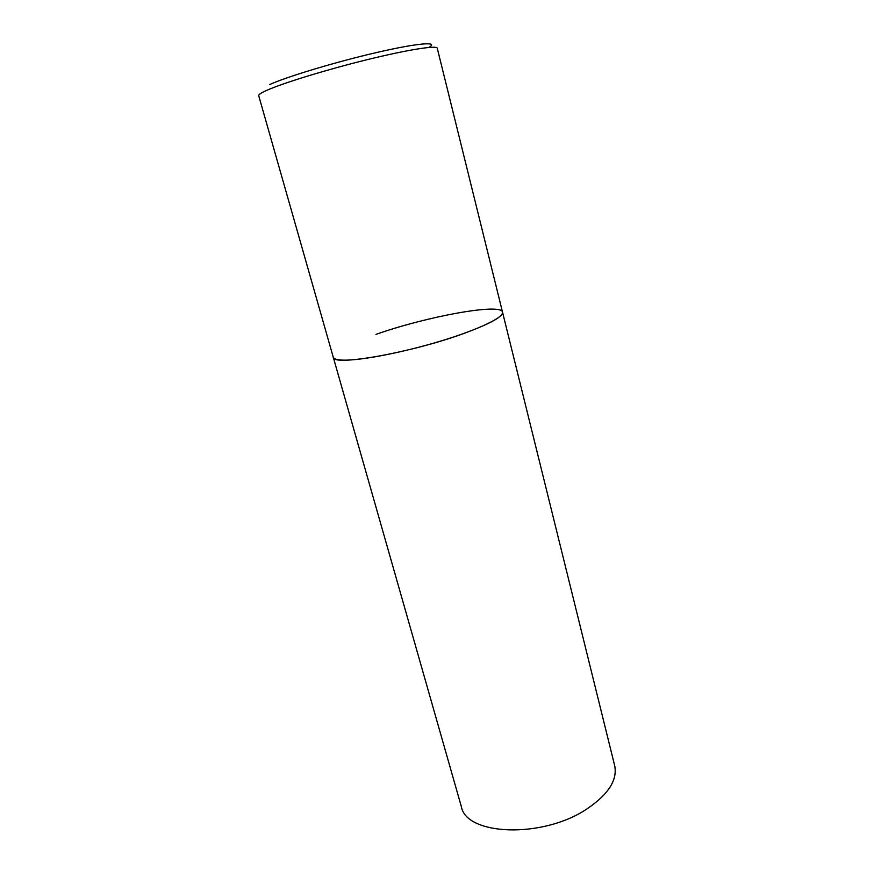 <?xml version="1.0" encoding="UTF-8"?>
<svg xmlns="http://www.w3.org/2000/svg" width="874" height="874" viewBox="0 0 874 874"><rect width="100%" height="100%" fill="white"/><g stroke="black" fill="none" stroke-linecap="round" stroke-linejoin="round"><path stroke-width="1.31" d="M333.245 357.182C333.77 358.974 337.047 359.957 343.111 360.143C360.525 360.689 402.99 352.528 440.813 341.035C478.712 329.564 504.156 317.251 502.528 312.149C502.987 316.617 490.423 323.599 464.826 333.114C411.949 352.703 331.792 366.752 333.245 357.182L258.715 95.692C258.42 94.665 261.097 92.895 266.723 90.361C282.881 83.096 326.559 69.658 367.189 59.672C407.885 49.654 436.891 45.12 437.251 48.19L614.684 765.668C617.623 780.034 608.326 794.499 586.771 809.04C542.383 838.843 465.984 835.544 461.308 806.473L333.245 357.182M375.94 334.392C426.337 316.541 501.141 302.732 502.528 312.149M269.574 84.614C286.628 76.759 336.162 61.836 377.065 52.418C418.111 42.924 439.469 41.307 428.872 47.425"/></g></svg>
